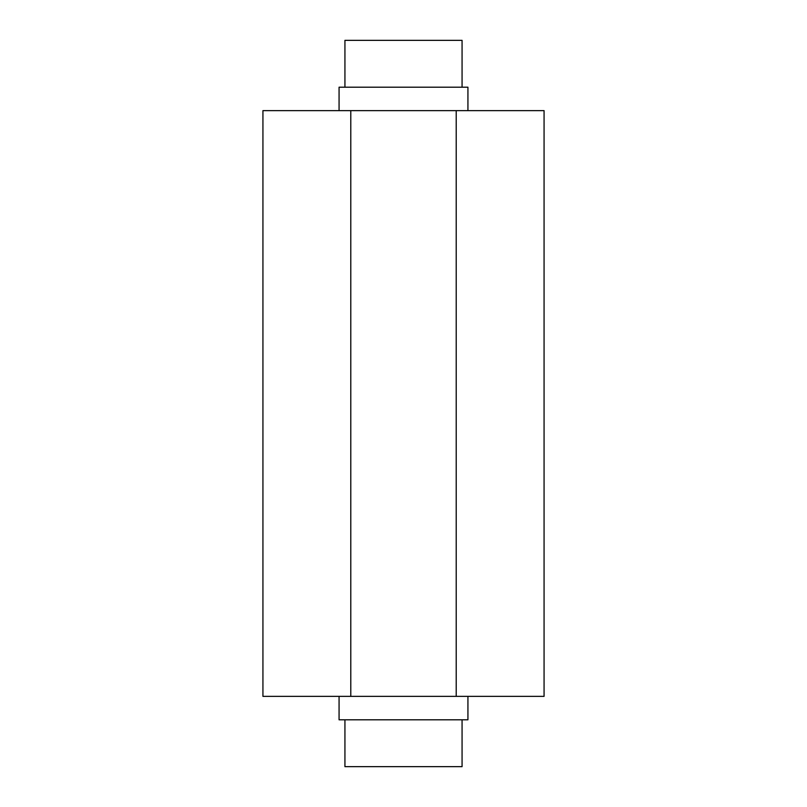 <?xml version="1.0" encoding="UTF-8"?>
<svg xmlns="http://www.w3.org/2000/svg" width="807" height="807" viewBox="0 0 807 807"><rect width="100%" height="100%" fill="white"/><g stroke="black" fill="none" stroke-linecap="round" stroke-linejoin="round"><path stroke-width="1.21" d="M462.068 719.794L462.068 766.65L344.932 766.65L344.932 719.794M462.068 87.206L462.068 40.35L344.932 40.35L344.932 87.206M467.929 110.64L467.929 87.206L339.071 87.206L339.071 110.64M467.929 696.36L467.929 719.794L339.071 719.794L339.071 696.36M262.931 696.36L262.931 110.64L544.069 110.64L544.069 696.36L262.931 696.36M350.783 696.36L350.783 110.64M456.217 696.36L456.217 110.64"/></g></svg>
